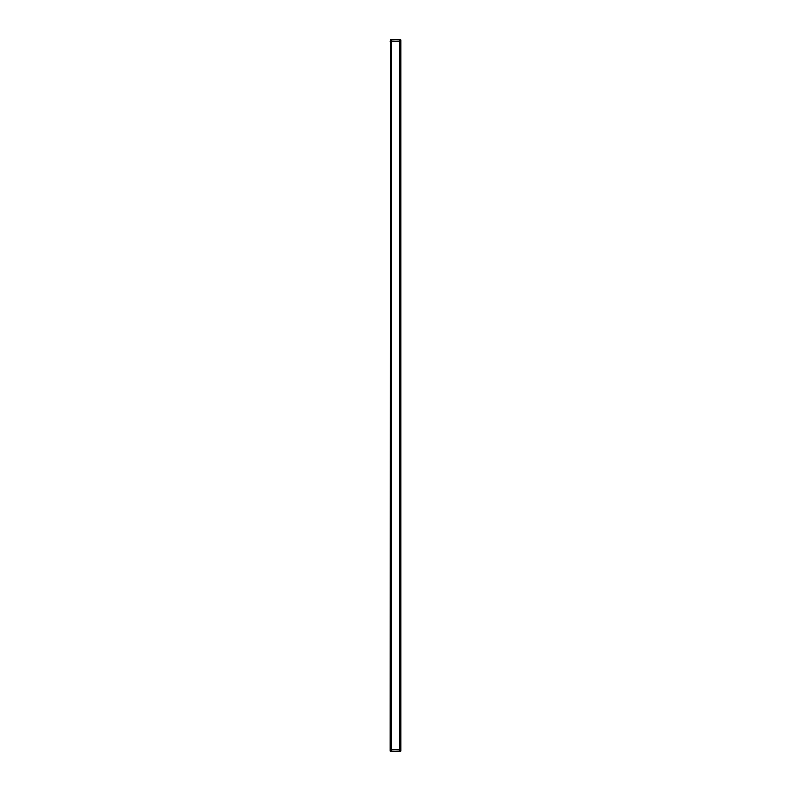 <?xml version="1.0" encoding="UTF-8"?>
<svg xmlns="http://www.w3.org/2000/svg" width="791" height="791" viewBox="0 0 791 791"><rect width="100%" height="100%" fill="white"/><g stroke="black" fill="none" stroke-linecap="round" stroke-linejoin="round"><path stroke-width="1.19" d="M399.771 751.45L390.161 751.094L390.161 749.67L391.229 749.67L390.161 749.67L390.517 39.55L400.839 39.906L400.839 41.33L399.771 41.33L400.839 41.33L400.839 751.094L399.771 751.45M400.483 39.55L391.229 39.906L391.229 41.33L399.771 41.33L399.771 749.67L391.229 749.67L391.229 41.33L390.161 41.33L399.771 41.33L399.771 39.55M390.517 751.45L399.771 751.094L399.771 749.67L391.229 749.67L391.229 751.45"/></g></svg>
